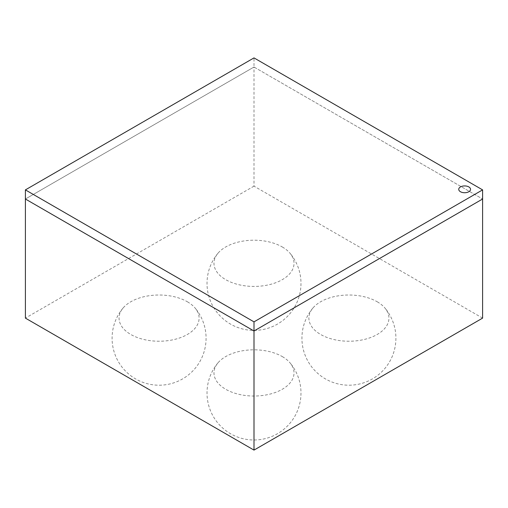 <?xml version="1.0" encoding="UTF-8"?>
<svg xmlns="http://www.w3.org/2000/svg" width="508" height="508" viewBox="0 0 508 508"><rect width="100%" height="100%" fill="white"/><g stroke="black" fill="none" stroke-linecap="round" stroke-linejoin="round"><path stroke-width="0.38" stroke-dasharray="2.54 1.91" d="M482.6 318.116L254 186.138L254 67.031L25.4 199.015L254 67.031L482.6 199.015L254 67.031L254 57.899M254 186.138L25.4 318.116M187.382 301.777A40.024 23.108 180 0 1 195.123 308.07A40.024 23.108 180 0 1 187.382 334.461A40.024 23.108 180 0 1 130.778 334.461A40.024 23.108 180 0 1 123.038 308.07A40.024 23.108 180 0 1 187.382 301.777M282.302 356.584A40.024 23.108 180 0 1 290.043 362.877A40.024 23.108 180 0 1 282.302 389.261A40.024 23.108 180 0 1 225.698 389.261A40.024 23.108 180 0 1 217.957 362.877A40.024 23.108 180 0 1 282.302 356.584M377.222 301.777A40.024 23.108 180 0 1 384.962 308.07A40.024 23.108 180 0 1 377.222 334.461A40.024 23.108 180 0 1 320.618 334.461A40.024 23.108 180 0 1 312.877 308.07A40.024 23.108 180 0 1 377.222 301.777M282.302 246.977A40.024 23.108 180 0 1 290.043 253.27A40.024 23.108 180 0 1 282.302 279.654A40.024 23.108 180 0 1 225.698 279.654A40.024 23.108 180 0 1 217.957 253.27A40.024 23.108 180 0 1 282.302 246.977M123.038 308.07A46.984 46.984 0 0 0 135.585 378.905A46.984 46.984 0 0 0 195.123 308.07M217.957 362.877A46.984 46.984 0 0 0 230.511 433.705A46.984 46.984 0 0 0 290.043 362.877M312.877 308.07A46.984 46.984 0 0 0 325.431 378.905A46.984 46.984 0 0 0 384.962 308.07M217.957 253.27A46.984 46.984 0 0 0 230.511 324.098A46.984 46.984 0 0 0 290.043 253.27"/><path stroke-width="0.76" d="M254 450.101L482.6 318.116L482.6 199.015L254 330.994L25.4 199.015L25.4 318.116L254 450.101L254 330.994L25.4 199.015L25.4 189.884L254 57.899L482.6 189.884L254 321.862L25.4 189.884M254 321.862L254 330.994L482.6 199.015L482.6 189.884M460.47 191.738A5.899 3.404 0 0 0 468.814 191.738A5.899 3.404 0 0 0 468.814 186.925A5.899 3.404 0 0 0 460.47 186.925A5.899 3.404 0 0 0 460.47 191.738"/></g></svg>
